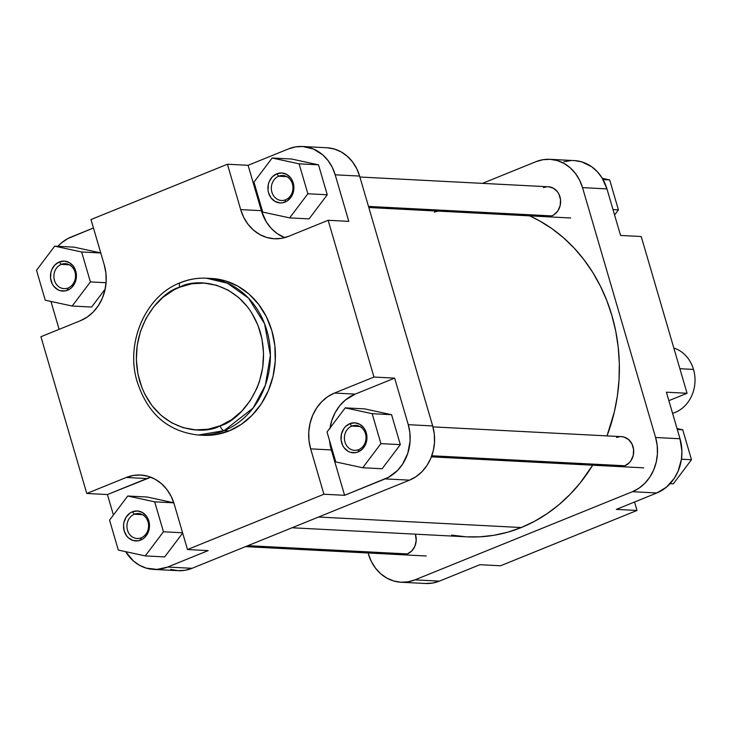 <?xml version="1.0" encoding="UTF-8"?>
<svg xmlns="http://www.w3.org/2000/svg" width="730" height="730" viewBox="0 0 730 730"><rect width="100%" height="100%" fill="white"/><g stroke="black" fill="none" stroke-linecap="round" stroke-linejoin="round"><path stroke-width="1.09" d="M134.32 514.239A12.501 10.813 -87 0 0 127.504 530.181A12.501 10.813 -87 0 0 141.209 537.809L140.644 540.1A15.002 12.976 93 0 1 124.2 530.947A15.002 12.976 93 0 1 132.376 511.812L134.32 514.239L142.405 514.659L134.32 514.239A12.501 10.813 93 0 1 138.408 513.537A12.501 10.813 93 0 1 148.491 524.195A12.501 10.813 93 0 1 141.209 537.809A12.501 10.813 93 0 1 137.112 538.512A12.501 10.813 93 0 1 127.038 527.854A12.501 10.813 93 0 1 134.32 514.239L132.376 511.812L137.395 510.982L142.286 512.433L146.301 515.937L147.779 518.309L149.385 523.821L149.468 526.759L148.135 532.435L145.042 537.116L142.971 538.859L138.162 540.802L133.106 540.492L128.571 537.964L126.719 535.984L124.2 530.947L123.553 525.153L123.981 522.251L126.235 516.968L130.049 513.062L132.376 511.812A15.002 12.976 93 0 1 148.82 520.974A15.002 12.976 93 0 1 140.644 540.1L141.209 537.809A12.501 10.813 -87 0 0 148.017 521.868A12.501 10.813 -87 0 0 134.32 514.239M61.247 264.379A12.501 10.813 -87 0 0 54.44 280.32A12.501 10.813 -87 0 0 68.145 287.948L67.58 290.239A15.002 12.976 93 0 1 51.136 281.087A15.002 12.976 93 0 1 59.312 261.951L61.247 264.379L69.341 264.798L61.247 264.379A12.501 10.813 93 0 1 65.344 263.676A12.501 10.813 93 0 1 75.427 274.325A12.501 10.813 93 0 1 68.145 287.948A12.501 10.813 93 0 1 64.048 288.642A12.501 10.813 93 0 1 53.974 277.993A12.501 10.813 93 0 1 61.247 264.379L59.312 261.951L64.331 261.121L69.222 262.563L73.237 266.076L75.756 271.104L76.322 273.96L76.404 276.898L75.071 282.565L71.978 287.255L69.907 288.998L65.098 290.941L60.042 290.631L57.661 289.627L53.655 286.114L52.177 283.751L50.562 278.23L50.908 272.39L51.812 269.625L54.914 264.935L59.312 261.951A15.002 12.976 93 0 1 75.756 271.104A15.002 12.976 93 0 1 67.58 290.239L68.145 287.948A12.501 10.813 -87 0 0 74.953 272.007A12.501 10.813 -87 0 0 61.247 264.379M278.714 176.222A12.501 10.813 -87 0 0 271.898 192.163A12.501 10.813 -87 0 0 285.603 199.792L285.047 202.091A15.002 12.976 93 0 1 268.594 192.93A15.002 12.976 93 0 1 276.77 173.804L278.714 176.222L286.808 176.642L278.714 176.222A12.501 10.813 93 0 1 282.802 175.529A12.501 10.813 93 0 1 292.885 186.177A12.501 10.813 93 0 1 285.603 199.792A12.501 10.813 93 0 1 281.515 200.494A12.501 10.813 93 0 1 271.432 189.846A12.501 10.813 93 0 1 278.714 176.222L276.77 173.804L281.798 172.964L286.689 174.415L290.695 177.919L292.173 180.292L293.788 185.812L293.442 191.652L292.538 194.417L291.188 196.936L287.365 200.841L282.565 202.794L280.019 202.922L275.128 201.471L271.113 197.967L268.594 192.93L268.029 190.083L268.375 184.234L269.279 181.469L272.372 176.788L276.77 173.804A15.002 12.976 93 0 1 293.214 182.956A15.002 12.976 93 0 1 285.047 202.091L285.603 199.792A12.501 10.813 -87 0 0 292.42 183.85A12.501 10.813 -87 0 0 278.714 176.222M351.778 426.083A12.501 10.813 -87 0 0 344.971 442.033A12.501 10.813 -87 0 0 358.667 449.662L358.111 451.952A15.002 12.976 93 0 1 341.667 442.8A15.002 12.976 93 0 1 349.834 423.665L351.778 426.083L359.872 426.502L351.778 426.083A12.501 10.813 93 0 1 355.875 425.389A12.501 10.813 93 0 1 365.949 436.038A12.501 10.813 93 0 1 358.667 449.662A12.501 10.813 93 0 1 354.579 450.355A12.501 10.813 93 0 1 344.496 439.706A12.501 10.813 93 0 1 351.778 426.083L349.834 423.665L354.862 422.834L359.753 424.276L363.759 427.789L365.237 430.152L366.852 435.673L366.506 441.513L365.602 444.278L362.5 448.968L358.111 451.952L355.629 452.655L350.573 452.345L348.192 451.341L344.186 447.828L342.708 445.464L341.093 439.944L341.439 434.104L343.693 428.82L345.445 426.649L349.834 423.665A15.002 12.976 93 0 1 366.277 432.817A15.002 12.976 93 0 1 358.111 451.952L358.667 449.662A12.501 10.813 -87 0 0 365.484 433.711A12.501 10.813 -87 0 0 351.778 426.083M180.803 282.61A78.511 67.926 93 0 1 206.508 278.221C197.529 277.774 188.796 279.262 180.301 282.692C146.192 295.559 125.861 341.129 136.546 379.609C146.639 413.025 167.252 431.503 198.387 435.034L224.092 430.645A78.511 67.926 93 0 1 198.387 435.034L203.396 435.299A78.511 67.926 -87 0 0 229.101 430.901L224.092 430.645A5.001 2.327 -112.1 0 1 220.204 425.8C203.378 435.737 155.454 431.904 139.631 380.951C125.45 329.321 161.221 291.562 179.68 287.2L191.835 283.76L204.3 283.112L216.6 285.293L228.262 290.202L238.838 297.667L247.908 307.385L251.777 312.988L257.982 325.37L261.951 338.957L263.539 353.22L262.69 367.601L259.424 381.562L256.923 388.214L250.299 400.533L241.749 411.163L231.583 419.695L220.204 425.8L208.05 429.24L195.585 429.879L183.285 427.707L171.623 422.789L161.047 415.324L151.977 405.606L144.741 393.999L141.903 387.621L137.933 374.034L136.346 359.78L137.194 345.39L140.461 331.429L146.009 318.435L153.638 306.901L163.036 297.274L173.859 289.929L179.68 287.2A5.001 2.327 -112.1 0 1 180.273 282.702A5.001 2.327 -112.1 0 1 180.803 282.61A5.001 2.327 67.9 0 0 180.273 282.702A5.001 2.327 67.9 0 0 179.68 287.2C196.507 277.263 244.431 281.087 260.254 332.05C274.434 383.679 238.664 421.429 220.204 425.8A5.001 2.327 67.9 0 0 224.092 430.645L253.127 408.034L265.346 385.248L270.401 355.337L264.57 323.746L248.556 298.178L227.386 283.194L206.508 278.221A78.511 67.926 93 0 1 269.808 345.117A78.511 67.926 93 0 1 224.092 430.645L229.101 430.901A78.511 67.926 -87 0 0 274.818 345.381A78.511 67.926 -87 0 0 211.518 278.477A78.511 67.926 -87 0 0 209.008 278.404M59.121 329.349L50.963 301.444L59.121 329.349M57.889 246.32L61.521 242.862L67.771 238.61L93.458 227.979L71.138 237.031A42.504 36.774 93 0 0 57.889 246.32M91.615 307.038L105.184 289.043L91.615 307.038L72.197 306.034L90.392 281.917L81.632 251.978L54.686 246.156L36.5 270.273L45.251 300.212L72.197 306.034L91.615 307.038M100.758 252.918L74.104 247.16L100.758 252.918M329.869 428.775L331.812 420.462L335.116 412.724L339.651 405.862L345.254 400.131L355.154 394.127L394.647 378.122L408.262 424.677L409.877 432.762L410.087 441.084L407.778 453.312L402.504 464.28L397.558 470.43L388.46 477.311L344.587 495.314L323.919 494.237L187.491 549.544L208.16 550.612L167.635 567.037L208.16 550.612L187.491 549.544L174.224 504.165A43.754 37.86 93 0 0 140.589 475.02A43.754 37.86 93 0 0 126.263 477.466L146.922 478.542L126.263 477.466L86.77 493.48L107.429 494.548L113.424 515.024L107.429 494.548L150.836 477.219A43.754 37.86 -87 0 0 146.922 478.542L107.429 494.548L86.77 493.48L40.926 336.722L80.419 320.716L87.198 317.085L93.239 312.002L98.331 305.678L102.273 298.342L104.91 290.284L106.142 281.807L105.923 273.239L104.262 264.908L90.995 219.538L227.422 164.232L240.69 209.61L243.729 217.376L248.036 224.283L253.438 230.069L259.734 234.512L266.669 237.442L273.996 238.737L281.415 238.354L288.651 236.31L328.144 220.296L373.979 377.054L334.486 393.059L327.715 396.691L321.665 401.765L316.574 408.097L312.641 415.434L310.004 423.491L308.772 431.968L308.991 440.537L310.651 448.868L323.919 494.237L187.491 549.544L174.224 504.165L171.185 496.4L166.878 489.492L161.476 483.698L155.18 479.263L148.236 476.334L140.917 475.038L133.499 475.422L126.263 477.466L86.77 493.48L40.926 336.722L80.419 320.716A43.754 37.86 93 0 0 104.262 264.908L90.995 219.538L227.422 164.232L248.081 165.299L288.596 148.874L295.632 146.894L302.84 146.52L313.389 149.002L322.806 154.933L328.053 160.554L332.241 167.27L335.198 174.817L348.803 221.363L335.198 174.817L359.616 176.076L356.66 168.53L352.471 161.823L347.224 156.202L341.111 151.886L334.367 149.039L327.259 147.779M170.71 569.409L177.819 570.659L185.028 570.294L192.063 568.305L167.635 567.037L157.014 569.418L146.292 568.141L139.549 565.294L133.435 560.987L125.66 551.661A42.504 36.774 93 0 0 153.72 569.418A42.504 36.774 93 0 0 167.635 567.037L192.063 568.305L409.521 480.148L416.1 476.626L421.976 471.689L426.922 465.548L430.755 458.422L433.31 450.592L434.505 442.353L434.295 434.031L432.68 425.946L359.616 176.076L432.68 425.946L408.262 424.677L394.647 378.122L373.979 377.054L328.144 220.296L348.803 221.363L328.144 220.296L288.651 236.31A43.754 37.86 93 0 1 274.325 238.756A43.754 37.86 93 0 1 240.69 209.61L261.349 210.678L248.081 165.299L288.596 148.874A42.504 36.774 93 0 1 302.521 146.502A42.504 36.774 93 0 1 335.198 174.817L359.616 176.076A42.504 36.774 -87 0 0 326.94 147.761L302.521 146.502M164.679 556.908L182.673 533.046L164.679 556.908L145.261 555.904L163.456 531.778L154.696 501.839L127.75 496.017L109.564 520.134L118.324 550.073L145.261 555.904L164.679 556.908M173.795 502.778L147.168 497.02L173.795 502.778M329.969 428.081A43.754 37.86 -87 0 1 355.154 394.127L394.647 378.122L373.979 377.054L334.486 393.059L355.154 394.127L334.486 393.059A43.754 37.86 93 0 0 310.651 448.868L331.31 449.935L310.651 448.868L323.919 494.237L344.587 495.314L331.31 449.935L329.549 440.61A43.754 37.86 -87 0 0 331.31 449.935L344.587 495.314L385.102 478.889L409.521 480.148L192.063 568.305A42.504 36.774 -87 0 1 178.138 570.678L153.72 569.418M382.137 468.751L400.332 444.634L391.572 414.695L364.626 408.873L391.572 414.695L400.332 444.634L382.137 468.751L362.728 467.748L380.914 443.63L372.163 413.691L345.217 407.869L327.031 431.987L335.782 461.926L362.728 467.748L382.137 468.751M284.746 237.624L277.154 233.545L271.277 228.408L266.395 222.029L261.349 210.678A43.754 37.86 -87 0 0 284.746 237.624M309.073 218.891L327.259 194.773L318.508 164.834L291.562 159.012L318.508 164.834L327.259 194.773L309.073 218.891L289.664 217.887L307.85 193.769L299.099 163.83L272.153 158.008L253.958 182.126L262.718 212.065L289.664 217.887L309.073 218.891M202.803 435.262L216.117 434.578L229.101 430.901L241.247 424.385L252.105 415.279L261.24 403.918L268.312 390.76L273.038 376.297L275.256 361.085L274.863 345.719L271.87 330.772L266.413 316.838L258.685 304.437L248.994 294.053L237.706 286.087L225.251 280.84L212.111 278.513M432.68 425.946L408.262 424.677A42.504 36.774 93 0 1 385.102 478.889L409.521 480.148A42.504 36.774 -87 0 0 432.68 425.946M227.422 164.232L248.081 165.299L261.349 210.678L240.69 209.61L227.422 164.232M253.958 182.126L262.718 212.065L289.664 217.887L307.85 193.769L327.259 194.773L307.85 193.769L299.099 163.83L318.508 164.834L299.099 163.83L272.153 158.008L291.562 159.012L272.153 158.008L253.958 182.126M327.031 431.987L335.782 461.926L362.728 467.748L380.914 443.63L400.332 444.634L380.914 443.63L372.163 413.691L391.572 414.695L372.163 413.691L345.217 407.869L364.626 408.873L345.217 407.869L327.031 431.987M109.564 520.134L118.324 550.073L145.261 555.904L163.456 531.778L182.591 532.772L163.456 531.778L154.696 501.839L173.813 502.833L154.696 501.839L127.75 496.017L147.168 497.02L127.75 496.017L109.564 520.134M36.5 270.273L45.251 300.212L72.197 306.034L90.392 281.917L106.078 282.729L90.392 281.917L81.632 251.978L100.767 252.972L81.632 251.978L54.686 246.156L74.104 247.16L54.686 246.156L36.5 270.273M292.046 527.772L466.844 536.833A166.276 143.856 -87 0 0 521.293 527.534A166.276 143.856 -87 0 0 592.66 465.202L580.186 482.95L570.011 494.438L558.915 504.731L547.025 513.728L534.442 521.357L521.293 527.534L318.563 517.023L521.293 527.534L507.697 532.197L493.79 535.309L479.71 536.833L466.789 536.833M607.004 435.901A166.276 143.856 -87 0 0 529.633 215.861L539.506 220.834L551.834 228.581L563.423 237.706L574.163 248.109L583.954 259.697L592.696 272.354L600.315 285.959L606.73 300.377L611.877 315.47L615.718 331.101L618.201 347.115L619.314 363.357L619.04 379.673L617.379 395.897L614.35 411.884L607.004 435.901M437.58 211.089L434.469 212.165M451.569 535.09L465.594 536.76M546.761 216.746L551.789 215.916A15.002 12.976 93 0 1 542.071 215.405M619.825 466.607L624.853 465.776A15.002 12.976 93 0 1 615.144 465.275M402.367 554.764L407.386 553.924A15.002 12.976 93 0 1 397.677 553.422M425.152 583.48L432.361 583.106L439.396 581.126L479.911 564.701L500.57 565.768L636.998 510.462L634.534 502.021L636.998 510.462L616.339 509.394L656.854 492.969L666.472 487.138L674.255 478.36L678.079 471.233L681.418 459.316L681.911 451.003L680.013 438.757L666.399 392.202L680.013 438.757L655.595 437.498L657.21 445.583L657.42 453.905L656.224 462.145L653.66 469.974L649.837 477.101L644.891 483.242L639.015 488.178L632.436 491.701L414.969 579.857L407.942 581.846L400.733 582.221L393.616 580.961L386.882 578.114L380.768 573.798L375.512 568.177L371.333 561.47L368.376 553.924A42.504 36.774 93 0 0 401.053 582.239L425.471 583.498A42.504 36.774 -87 0 0 439.396 581.126L479.911 564.701L500.57 565.768L636.998 510.462L616.339 509.394L656.854 492.969L632.436 491.701L414.969 579.857L439.396 581.126L414.969 579.857A42.504 36.774 93 0 1 401.053 582.239M549.854 159.322L574.273 160.582A42.504 36.774 -87 0 1 606.949 188.897L582.531 187.628L655.595 437.498L582.531 187.628A42.504 36.774 93 0 0 549.854 159.322A42.504 36.774 93 0 0 535.93 161.695L482.466 183.367L535.93 161.695L542.965 159.706L550.174 159.341L557.282 160.591L564.025 163.438L570.139 167.754L575.386 173.375L579.574 180.082L582.531 187.628L606.949 188.897L620.564 235.452L606.949 188.897L602.04 177.874L597.304 171.678L591.592 166.686L581.701 161.859L574.592 160.6M570.979 160.582L563.825 161.768M407.386 553.924L411.784 550.94L414.877 546.259L416.209 540.583L415.361 534.168A15.002 12.976 93 0 1 407.386 553.924L247.917 545.666L407.386 553.924M619.058 436.786L616.576 437.489A15.002 12.976 93 0 1 633.029 446.641A15.002 12.976 93 0 1 624.853 465.776L629.251 462.793L630.994 460.621L633.248 455.337L633.594 449.498L631.979 443.977L628.649 439.624L624.114 437.097L621.604 436.659M545.994 186.926L543.512 187.628A15.002 12.976 93 0 1 559.956 196.781A15.002 12.976 93 0 1 551.789 215.916L554.106 214.666L557.93 210.76L560.184 205.477L560.53 199.637L558.915 194.116L557.437 191.744L553.431 188.24L548.54 186.789M668.872 400.651L687.058 393.278L641.223 236.52L687.058 393.278L666.399 392.202L687.058 393.278L668.872 400.651M620.564 235.452L641.223 236.52L620.564 235.452M632.436 491.701L656.854 492.969A42.504 36.774 -87 0 0 680.013 438.757L655.595 437.498A42.504 36.774 93 0 1 632.436 491.701M677.029 428.556L682.733 429.787L691.492 459.727L673.306 483.844L670.094 483.68L673.306 483.844L691.492 459.727L681.437 459.207L691.492 459.727L682.733 429.787L677.303 429.505L682.733 429.787L677.029 428.556M602.323 178.339L609.669 179.927L618.429 209.866L614.569 214.976L618.429 209.866L612.999 209.583L618.429 209.866L609.669 179.927L603.053 179.58L609.669 179.927L602.323 178.339M673.845 348.064A33.753 29.2 93 0 1 693.5 369.416A33.753 29.2 -87 0 0 673.845 348.064M679.876 368.705L693.5 369.416L679.876 368.705M672.576 413.344A33.753 29.2 -87 0 0 693.5 369.416A33.753 29.2 93 0 1 672.576 413.344M368.486 206.417L551.789 215.916L368.486 206.417M431.786 455.766L624.853 465.776L431.786 455.766M206.508 278.221L211.518 278.477M548.44 186.789L359.89 177.016M570.668 217.987L368.805 207.521M621.504 436.649L432.945 426.877M643.732 467.848L431.393 456.843M426.274 555.995L245.517 546.633"/></g></svg>

